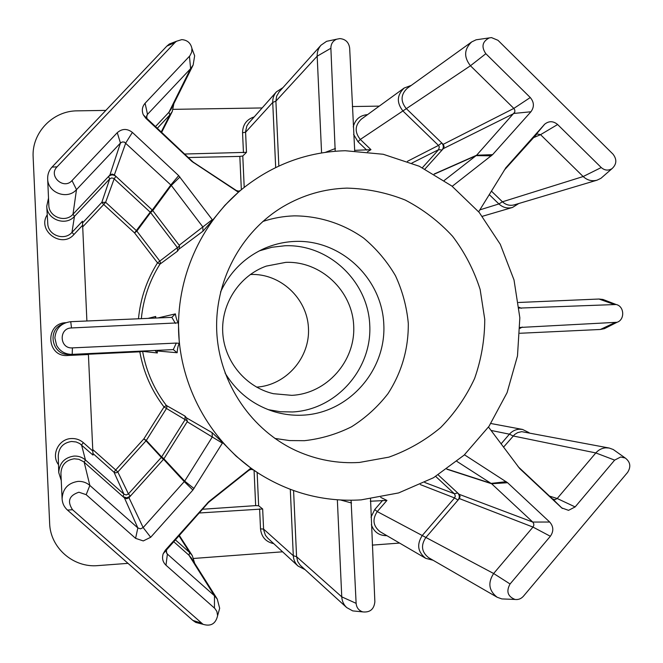 <?xml version="1.0" encoding="UTF-8"?>
<svg xmlns="http://www.w3.org/2000/svg" width="663" height="663" viewBox="0 0 663 663"><rect width="100%" height="100%" fill="white"/><g stroke="black" fill="none" stroke-linecap="round" stroke-linejoin="round"><path stroke-width="0.99" d="M262.772 221.5C273.007 218.077 283.491 216.204 294.223 215.865C319.193 215.939 343.335 223.713 363.68 238.108C376.427 248.791 387.018 261.321 395.455 275.7C402.449 290.842 406.726 306.729 408.3 323.353C408.524 348.871 401.745 372.316 387.946 393.706C377.744 406.85 365.62 417.872 351.572 426.765C336.705 434.19 320.991 438.84 304.433 440.688L289.59 440.572L274.863 438.425M346.923 188.118C324.306 188.814 303.107 194.939 283.316 206.508C240.744 231.727 214.016 281.982 216.818 332.859C219.685 383.736 251.832 430.71 296.949 451.039C316.98 459.94 337.798 463.744 359.404 462.451L388.916 457.139C407.878 450.351 425.107 440.505 440.597 427.61C454.735 413.223 466.072 396.847 474.609 378.482C481.321 359.363 484.703 339.647 484.752 319.342L480.145 289.491C473.97 270.164 464.78 252.429 452.597 236.285C438.898 221.442 423.11 209.359 405.25 200.06C386.537 192.61 367.095 188.632 346.923 188.118M259.341 250.854L271.979 247.249L284.999 245.749C328.815 244.017 368.081 281.278 369.763 325.201C372.084 369.084 336.348 409.751 292.549 411.972L280.292 411.731L268.192 409.635M220.53 292.051C229.804 272.178 244.249 257.716 263.857 248.675C273.935 244.224 284.435 241.796 295.383 241.407C341.113 239.625 382.054 278.576 383.811 324.456C386.231 370.294 348.987 412.792 303.273 415.137C292.955 415.701 282.836 414.416 272.924 411.292C252.429 404.488 236.476 391.725 225.047 373.004M250.307 274.499L250.556 274.49C280.234 273.189 307.077 298.151 308.452 327.878C310.259 357.581 286.234 385.261 256.589 387.142M291.786 395.347L273.388 393.698C245.791 387.233 224.285 361.434 222.735 332.528C221.069 303.637 239.567 275.609 266.277 266.112L285.753 262.366C320.801 260.891 352.36 290.701 353.702 325.923C355.567 361.12 326.834 393.665 291.786 395.347M61.253 480.518L58.742 472.545C59.405 463.056 64.485 457.561 73.999 456.069C78.375 455.879 82.187 457.18 85.452 459.989L123.973 494.2L126.235 494.963L128.423 493.902L161.316 457.395L146.026 440.812L117.815 471.99L115.702 469.968L143.879 438.848L164.026 406.958C151.537 390.59 143.465 372.208 139.818 351.813L88.394 354.241M464.465 454.801L507.585 482.722L549.693 522.03C553.605 526.505 553.82 531.254 550.348 536.276L510.071 583.979C506.01 591.321 507.667 596.485 515.043 599.451C518.317 599.882 521.093 598.813 523.397 596.252L627.596 472.412C631.159 466.752 630.38 461.962 625.25 458.025L620.701 456.998L614.651 460.114L575.136 506.922L568.539 510.344L561.66 507.883L519.693 468.567L488.498 427.047M518.052 466.619L552.445 498.841L554.873 499.711L557.202 498.51L595.822 452.937C598.532 449.845 601.855 448.147 605.791 447.823L609.198 448.039L613.267 449.522L615.77 451.296M202.737 624.231L195.767 622.424L192.834 620.402L67.485 510.087C64.17 507.079 62.38 503.333 62.098 498.849C62.653 488.846 67.933 483.029 77.944 481.396C82.485 481.181 86.455 482.523 89.845 485.432L137.846 527.939L140.556 528.842L143.158 527.557L184.679 481.123L212.326 436.934L212.11 432.649L222.702 442.577L222.387 443.124L192.9 490.032L150.692 537.27L143.283 540.925L135.583 538.348L86.173 494.673L78.914 492.219C69.126 495.468 67.004 501.303 72.532 509.723L203.035 624.306C210.842 626.684 215.699 623.8 217.613 615.678L216.884 611.477L214.878 608.468L165.99 565.224C162.708 562.017 161.789 558.171 163.214 553.696L165.311 550.224L208.712 501.717L250.921 468.128L258.454 473.266C290.195 493.255 324.414 502.123 361.103 499.877L398.62 492.932L433.511 477.733L464.108 455.133L489.004 426.317L507.062 392.711L517.488 355.948L519.842 317.759L514.016 279.952L500.275 244.282L479.233 212.45L451.826 186.005L419.306 166.256L383.197 154.264L345.216 150.725C307.184 151.852 272.974 164.507 242.592 188.698C200.367 223.265 175.761 279.073 178.761 334.981C181.993 390.88 212.649 443.605 258.454 473.266M354.688 150.791L349.666 48.117C348.837 42.308 345.564 39.134 339.846 38.587L336.597 39.216C332.801 40.94 330.895 43.957 330.878 48.258L335.196 151.247M321.58 152.929L317.179 56.181C317.055 51.954 318.339 48.283 321.033 45.175L326.594 41.321L331.392 40.31M192.154 49.07L194.649 55.8L193.157 64.999L190.604 68.654L147.501 114.359L146.788 115.47L146.871 118.428L193.074 162.029L236.368 190.53L238.498 191.143L240.155 190.687M238.895 191.715L237.876 191.88L191.897 161.432L145.777 118.213L143.307 114.798C141.567 110.522 142.164 106.66 145.098 103.229L189.858 55.841L191.74 52.095L191.922 48.449C190.704 43.004 187.322 40.062 181.778 39.623L176.482 41.255L174.974 42.54L57.068 166.836C47.91 175.786 63.615 190.198 72.002 180.585L117.26 132.691C122.125 128.498 127.172 128.407 132.385 132.409L178.67 175.62L212.259 219.66L212.624 220.174L202.986 231.188L202.812 226.903L171.294 185.408L124.321 142.064L122.232 141.99L120.451 143.026L76.494 189.626C67.435 200.201 47.645 192.809 47.661 178.77C47.545 174.278 48.996 170.391 52.012 167.101L166.844 46.128L169.322 44.023L176.217 41.446M135.583 538.348L137.846 527.939L124.478 497.979L126.757 498.75L128.953 497.681L143.158 527.557L150.692 537.27M253.208 469.876L251.111 469.363L249.048 470.166L208.489 502.463L166.413 550.041L166.595 553.083L167.383 554.094L214.481 595.788L217.273 599.079L219.668 608.286L217.696 615.372M609.198 448.039L521.698 431.654L517.662 432.624L514.67 434.472L503.524 447.169M501.071 443.879L509.416 434.174C512.085 431.174 515.358 429.525 519.237 429.226L522.527 429.433L529.157 432.715M192.9 490.032L184.281 481.645L163.554 459.26L130.371 496.106L126.716 497.888L122.92 496.595L83.596 461.713L78.814 459.285L74.198 458.796C65.811 460.139 61.386 464.995 60.921 473.374L62.098 498.849M321.033 45.175L279.164 91.85L276.628 96.152L275.899 101.149L278.841 166.057M275.684 167.548L272.725 102.442C272.601 98.381 273.836 94.85 276.421 91.834L282.96 87.624M478.669 211.77L505.944 167.656L544.729 124.155C549.022 120.807 553.323 120.931 557.624 124.52L601.242 167.54C604.673 170.515 608.278 170.872 612.048 168.626C616.731 164.233 617.046 159.41 613.002 154.139L497.988 40.31L491.49 37.6L489.277 37.907C482.291 41.562 481.147 46.833 485.838 53.711L530.276 97.536C534.187 102.218 534.411 106.967 530.922 111.765L492.601 154.653L452.216 186.303M444.235 180.469L476.631 155.217L514.811 112.072L514.828 110.108L513.842 108.409L470.457 65.761C463.686 57.134 464.083 49.195 471.666 41.935L476.117 39.797L479.581 39.299M471.666 41.935L407.215 88.312C400.75 94.494 400.402 101.207 406.17 108.475L443.182 144.343L513.842 108.409L530.276 97.536M422.381 167.714L438.666 149.647L439.312 146.846L438.475 145.421L403.054 111.111C396.441 102.806 396.822 95.107 404.198 88.005L411.251 85.403M550.348 536.276L532.986 527.085L459.343 498.568L425.737 537.66C420.624 545.483 421.618 552.18 428.712 557.732L497.142 597.239C488.822 590.708 487.661 582.794 493.645 573.512L532.986 527.085L533.814 525.303L533.74 523.72L532.754 522.063L491.639 483.758L456.94 461.423M459.343 498.568L460.097 496.38L459.152 494.316L532.754 522.063L549.693 522.03M438.21 474.915L459.152 494.316M424.743 482.465L454.362 493.72L457.719 492.99C459.691 495.228 459.799 497.59 458.042 500.076L454.553 497.946L455.299 496.115L454.586 493.952L435.707 476.448M163.554 459.26L163.985 458.672L163.429 459.401L161.316 457.395L185.143 419.613L184.994 416.074L186.543 417.889L212.11 432.649M124.478 497.979L122.92 496.595L123.973 494.2L114.003 472.23L115.702 469.968L92.687 449.481M92.878 453.434L114.003 472.23L115.942 472.893L117.815 471.99L128.423 493.902L130.371 496.106L128.953 497.681M179.913 177.004L171.294 185.408L152.763 210.602L179.201 245.252L212.259 219.66M152.656 210.453L152.283 210.047L170.855 184.919L178.67 175.62M132.385 132.409L125.779 142.926L114.367 174.924L152.283 210.047M138.476 318.779C140.415 298.574 146.763 279.927 157.512 262.855L134.572 232.92L150.228 212.135L152.15 209.922L152.763 210.602L150.6 212.541L113.613 178.339L111.566 177.933L109.735 178.869L74.463 216.378C65.819 226.497 46.932 219.66 46.741 206.276L48.515 198.121M238.415 192.212L224.774 205.447L212.624 220.174M202.986 231.188L178.902 249.18L177.527 251.144L177.361 247.597L150.6 212.541L136.851 231.114L159.816 261.098L179.557 245.923L179.201 245.252M155.076 318.066L155.689 316.458L155.672 318.041M175.38 313.889C176.143 318.373 177.145 321.364 178.388 322.848L179.317 343.368C178.214 345.025 177.485 348.15 177.137 352.733L173.292 349.6L72.209 354.365C65.231 354.39 60.035 351.39 56.62 345.373L54.863 337.989C55.8 328.417 61.095 322.98 70.742 321.688L171.833 317.353L175.38 313.889L157.91 317.95M177.137 352.733L157.172 350.959L157.338 352.965L154.96 350.47M222.702 442.577L236.136 456.161L250.921 468.128M114.367 174.924L112.088 174.062L109.892 175.032L120.451 143.026L117.26 132.691M47.661 178.77L48.83 205.232C48.805 216.992 65.397 223.149 72.996 214.257L109.892 175.032M108.467 176.549C110.862 174.468 113.348 174.41 115.926 176.366L114.185 178.761L105.632 202.273L136.537 230.765L136.851 231.114L134.572 232.92L103.718 204.486L105.632 202.273L101.82 202.381L109.735 178.869L108.467 176.549M105.84 110.398L77.405 110.845C52.783 110.688 31.526 132.832 33.15 157.288L49.642 523.281C50.222 547.812 73.402 567.976 97.933 565.605L128.009 563.351M193.72 558.445L282.587 551.807M372.274 545.11L399.574 543.072M379.269 106.121L352.318 106.544M262.142 107.953L173.167 109.345M276.421 91.834L248.824 122.987L246.851 125.962L245.559 131.556L246.487 152.333L184.455 154.031M404.198 88.005L361.327 119.158C354.821 125.415 354.49 132.177 360.316 139.437L370.965 149.656L354.564 150.368M370.294 501.228L386.935 500.432L377.255 511.579C372.084 519.411 373.07 526.14 380.214 531.776L425.745 558.345C417.649 551.956 416.53 544.282 422.389 535.339L454.553 497.946L420.342 484.595M199.024 513.005L262.664 508.985L263.625 529.795L265.457 535.323L267.753 538.132L298.06 566.069C295.143 563.293 293.552 559.837 293.303 555.718L290.295 489.36M88.37 353.603L93.011 455.116L79.701 443.539L76.179 441.981L71.554 441.475C63.258 442.768 58.816 447.542 58.245 455.821L58.742 472.545M46.741 206.276L47.777 223.63C47.943 235.307 64.41 241.233 71.96 232.39L82.452 221.21L86.894 320.991M202.356 509.267L255.661 505.62L254.07 470.432M380.678 497.366L386.935 500.432M257.136 472.412L258.645 505.761L262.664 508.985M258.645 505.761L255.661 505.62M241.34 189.717L239.832 156.402L188.201 157.537M239.832 156.402L242.782 155.987L244.208 187.397M246.487 152.333L242.782 155.987M370.965 149.656L367.534 151.744M530.922 111.765L514.065 113.423L443.373 148.595L424.983 169.015M443.373 148.595L444.127 146.448L443.182 144.343M407.447 161.308L438.475 145.421L441.749 142.959C443.721 145.28 443.829 147.642 442.072 150.037L438.666 149.647L411.905 163.048M518.781 203.516L512.516 207.453C507.452 208.754 502.91 207.585 498.899 203.947L489.228 194.582M603.255 176.283L600.951 178.297L597.056 180.17C591.893 181.513 587.252 180.303 583.158 176.54L540.552 134.664L536.922 133.934L504.137 170.308M491.382 191.068L502.446 201.801C505.96 204.983 509.93 205.994 514.364 204.834L597.056 180.17M520.024 327.456L617.029 322.284C625.076 319.773 624.38 306.19 616.126 304.508L519.137 308.096M518.483 302.485L598.971 299.03L602.957 299.452L605.932 300.588M607.283 327.215L604.449 328.649L600.363 329.478L519.875 333.274M173.88 103.602L172.272 111.5L169.852 114.931L157.148 128.448M175.239 539.723L189.659 552.528L192.295 555.611L194.69 563.318M70.253 354.349L69.416 354.382C52.079 356.031 46.377 329.461 62.919 324.008M433.038 560.235L425.745 558.345M304.997 569.608L298.06 566.069M155.324 126.741L168.932 112.271L171.087 109.188L193.157 64.999M187.488 421.063L166.488 408.483L146.308 440.431L161.648 456.964L163.985 458.672L187.19 421.759L186.543 417.889M217.273 599.079L191.334 558.006L188.98 555.238L173.59 541.572M178.388 322.848L71.505 327.953C58.485 328.028 59.43 348.97 72.4 347.884L176.317 343.078L179.317 343.368M54.863 337.989L56.62 345.373M505.347 599.062L501.833 598.921L497.142 597.239M351.067 500.258L356.122 603.347C356.545 607.698 358.766 610.548 362.785 611.899C370.012 612.629 374.04 609.264 374.86 601.805L370.534 498.957M357.672 611.385L352.716 610.888L346.724 607.59C343.674 604.722 342.025 601.142 341.76 596.849L337.351 499.811M356.122 603.347L341.76 596.849L296.576 556.696L293.576 490.562M273.72 543.635C265.855 541.936 261.454 537.022 260.518 528.883L263.567 529.057L293.303 555.718L296.576 556.696L297.786 561.685L300.256 565.266L346.724 607.59M178.902 249.18L179.557 245.923M157.338 352.965L142.62 351.373L139.818 351.813L139.794 351.183M142.545 351.05L142.62 351.373C146.2 371.371 154.106 389.396 166.355 405.449L164.026 406.958L166.488 408.483L166.894 406.933L166.355 405.449L184.994 416.074M146.308 440.431L143.879 438.848L146.026 440.812L146.308 440.431M177.527 251.144L159.965 264.131L160.371 262.606L159.816 261.098L157.512 262.855L159.965 264.131C149.482 280.781 143.274 298.955 141.335 318.663M82.651 226.945L103.718 204.486L101.82 202.381L82.485 222.983M58.51 464.697C50.761 454.893 58.734 438.757 71.397 438.541C75.963 438.351 79.95 439.726 83.364 442.66L81.549 444.914L85.452 459.989L84.184 462.21L89.845 485.432L86.173 494.673M491.026 430.436L509.416 434.174L513.154 435.972L595.822 452.937L614.651 460.114M549.536 496.123L557.202 498.51L575.136 506.922M67.485 510.087L72.532 509.723M243.462 152.763L242.55 132.741L245.575 132.277L272.725 102.442L275.899 101.149L317.179 56.181L330.878 48.258M166.844 46.128L174.974 42.54M366.738 150.103L357.995 141.725L360.316 139.437L470.457 65.761L485.838 53.711M451.992 186.129L452.406 186.154M148.122 318.364L155.689 316.458M242.55 132.741C242.733 124.636 246.611 119.365 254.202 116.912M357.995 141.725L353.586 134.398M353.246 126.898C355.211 119.381 359.984 115.287 367.575 114.616M386.894 535.671C379.203 535.754 374.023 532.107 371.355 524.731M371.007 517.223L374.736 509.524L382.684 500.374M260.518 528.883L259.614 508.844M179.516 534.925L179.516 535.737M83.364 442.66L92.762 451.022M88.403 354.523L67.651 355.501C46.584 357.324 44.537 323.411 65.67 322.699M82.577 225.312L73.974 234.478C61.692 248.89 36.788 230.633 47.247 214.779M601.242 167.54L583.158 176.54L502.446 201.801L498.899 203.947L479.83 209.873M491.349 155.822L476.191 155.631L434.315 174.145M434.132 174.029L476.631 155.217L492.601 154.653M557.624 124.52L540.552 134.664L533.002 137.879M535.787 134.755L544.124 124.768M505.496 168.187L505.944 167.656M519.054 307.251L521.441 308.287M598.971 299.03L613.698 304.251M600.363 329.478L614.551 322.79M520.016 328.334L522.303 327.058M189.461 56.289L190.604 68.654L168.932 112.271L169.852 114.931L161.117 132.169M72.002 180.585L76.494 189.626L72.996 214.257L74.463 216.378L71.96 232.39L73.974 234.478M214.439 608.054L214.481 595.788L188.98 555.238L189.659 552.528L178.861 535.654M510.071 583.979L493.645 573.512L377.255 511.579L374.736 509.524M145.098 103.229L147.501 114.359L146.523 116.763M163.885 458.821L184.679 481.123L194.019 488.548M222.387 443.124L187.19 421.759M166.198 551.856L167.383 554.094L165.99 565.224M446.995 469.064L491.167 483.393L506.242 481.678M507.585 482.722L491.639 483.758L446.812 469.197M52.012 167.101L57.068 166.836M147.733 119.63L145.777 118.213M192.56 161.623L191.897 161.432M193.074 162.029L193.356 162.576M236.368 190.53L237.876 191.88M325.434 152.333L335.437 148.487M249.048 470.166L250.423 468.509M208.489 502.463L208.712 501.717M208.016 502.91L207.362 502.993M167.142 548.815L165.311 550.224M192.834 620.402L201.254 623.071M173.292 349.6L176.317 343.078M72.209 354.365L72.4 347.884M70.742 321.688L71.505 327.953M171.833 317.353L175.43 323.403M552.445 498.841L561.66 507.883M464.249 455.009L464.672 454.934M340.658 500.018L351.556 502.993M67.651 355.501L67.601 354.365M336.597 39.216L326.594 41.321M176.482 41.255L169.322 44.023M489.277 37.907L476.117 39.797M242.592 188.698L238.837 191.764M512.516 207.453L482.349 216.312M612.048 168.626L600.951 178.297M535.994 134.539L544.729 124.155M616.126 304.508L602.957 299.452M617.029 322.284L604.449 328.649M172.272 111.5L161.54 132.559M192.295 555.611L179.209 535.265M522.527 429.433L490.893 423.508M191.922 48.449L194.649 55.8M146.871 118.428L143.307 114.798M237.818 191.093L238.895 191.706M250.307 469.512L251.393 468.666M166.413 550.041L163.214 553.696M217.613 615.678L219.668 608.286M203.035 624.306L195.767 622.424M552.702 499.057L562.381 508.496M625.25 458.025L613.267 449.522M515.043 599.451L501.833 598.921M362.785 611.899L352.716 610.888"/></g></svg>
